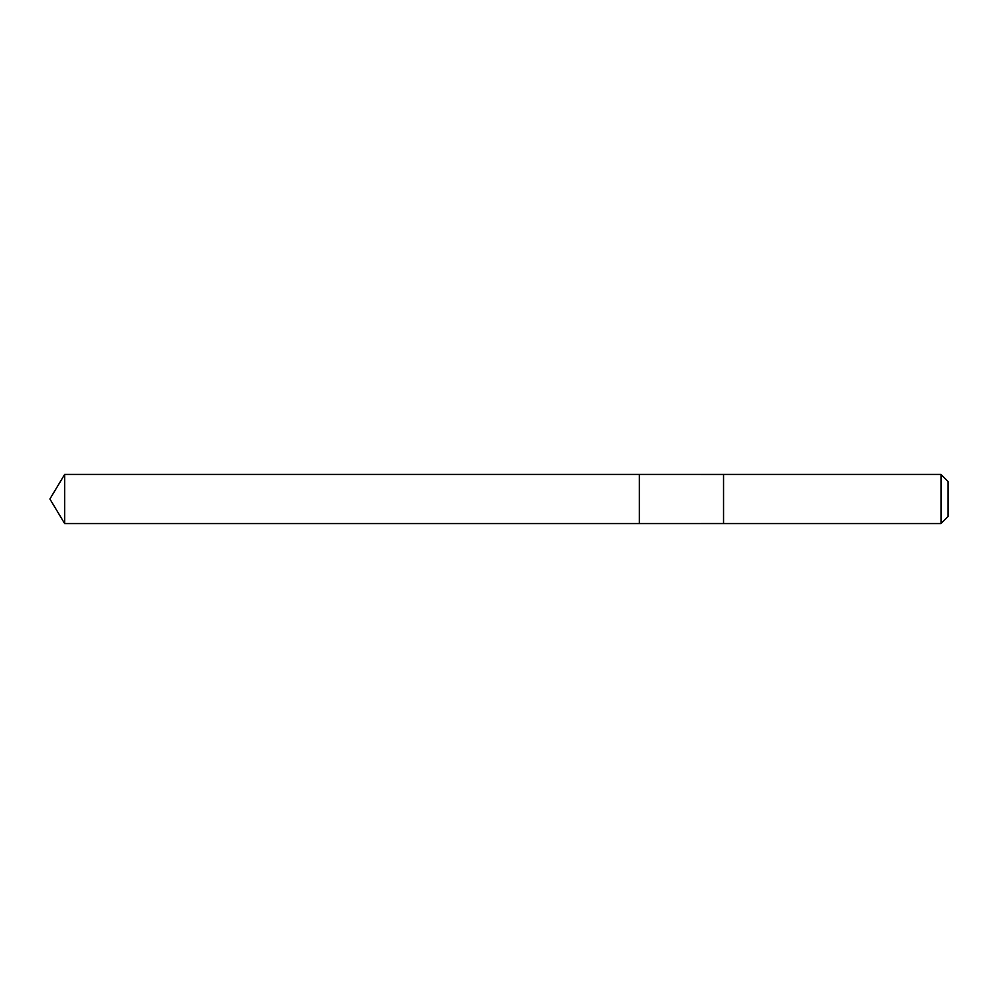 <?xml version="1.0" encoding="UTF-8"?>
<svg xmlns="http://www.w3.org/2000/svg" width="998" height="998" viewBox="0 0 998 998"><rect width="100%" height="100%" fill="white"/><g stroke="black" fill="none" stroke-linecap="round" stroke-linejoin="round"><path stroke-width="1.5" d="M639.344 489.157L639.344 474.437L64.658 474.437L64.658 523.563L639.344 523.563L639.344 474.437L723.55 474.449L723.55 523.551L639.344 523.563L639.344 489.157M723.55 474.437L723.55 523.563L941.014 523.563L941.014 474.437L723.55 474.437M941.014 474.437L948.1 481.535L948.1 516.465L941.014 523.563M639.344 523.563L64.658 523.563L49.9 499L64.658 523.563M49.9 499L64.658 474.437"/></g></svg>
